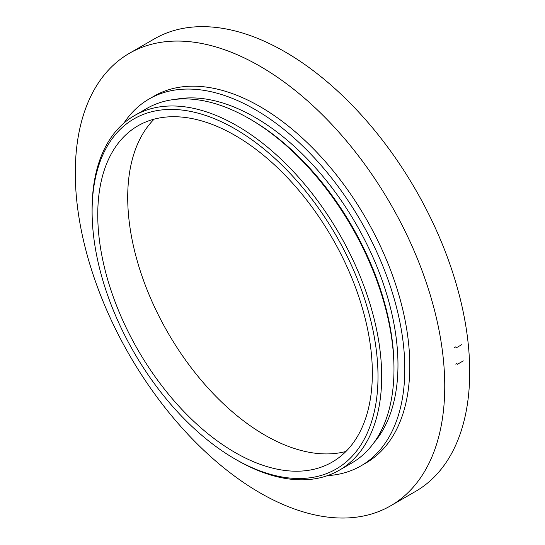 <?xml version="1.0" encoding="UTF-8"?>
<svg xmlns="http://www.w3.org/2000/svg" width="545" height="545" viewBox="0 0 545 545"><rect width="100%" height="100%" fill="white"/><g stroke="black" fill="none" stroke-linecap="round" stroke-linejoin="round"><path stroke-width="0.82" d="M284.981 51.83A261.253 150.836 60 0 1 455.654 282.044A261.253 150.836 60 0 1 415.603 491.386L390.642 505.801A261.253 150.836 60 0 1 129.39 354.965A261.253 150.836 60 0 1 129.397 53.301A261.253 150.836 60 0 1 260.019 66.238A261.253 150.836 60 0 1 430.686 296.453A261.253 150.836 60 0 1 390.642 505.801A261.253 150.836 -120 0 0 390.642 204.137A261.253 150.836 -120 0 0 129.397 53.301A261.253 150.836 -120 0 0 108.693 69.835A261.253 150.836 -120 0 0 141.278 374.401A261.253 150.836 -120 0 0 390.642 505.801L415.603 491.386A261.253 150.836 60 0 0 415.61 189.721A261.253 150.836 60 0 0 154.358 38.886A261.253 150.836 60 0 1 284.981 51.83M345.952 451.458A194.17 112.107 60 0 1 167.921 332.722A194.17 112.107 60 0 1 154.112 119.171M235.052 135.419A194.17 112.107 60 0 1 361.9 306.528A194.17 112.107 60 0 1 332.137 462.119A194.17 112.107 60 0 1 137.967 350.013A194.17 112.107 60 0 1 137.967 125.806A194.17 112.107 60 0 1 235.052 135.419M235.052 128.899A202.161 116.719 60 0 1 378.005 376.493A202.161 116.719 60 0 1 235.052 459.026A202.161 116.719 60 0 1 92.105 211.433A202.161 116.719 60 0 1 235.052 128.899M92.105 211.433L92.105 209.307A204.763 118.217 60 0 1 134.513 115.567A204.763 118.217 60 0 1 236.898 125.711A204.763 118.217 60 0 1 370.661 306.147A204.763 118.217 60 0 1 339.276 470.233A204.763 118.217 60 0 1 236.891 460.089L235.052 459.026M134.513 115.567L146.809 108.469A204.763 118.217 60 0 1 249.188 118.612A204.763 118.217 60 0 1 249.194 118.612A204.763 118.217 60 0 1 393.981 369.394A204.763 118.217 60 0 1 351.573 463.134L339.276 470.233M251.034 119.675L249.194 118.612L251.034 119.675A202.161 116.719 60 0 1 393.981 367.269L393.981 369.394M175.681 99.319A202.161 116.719 60 0 1 255.026 117.373A202.161 116.719 60 0 1 381.071 277.351A202.161 116.719 60 0 1 373.931 442.704M123.913 123.115A211.821 122.298 60 0 1 149.112 98.986A211.821 122.298 60 0 1 255.026 109.477A211.821 122.298 60 0 1 393.408 296.139A211.821 122.298 60 0 1 360.94 465.88A211.821 122.298 60 0 1 327.443 475.642M149.112 98.986L154.106 96.104A211.821 122.298 60 0 1 260.019 106.595A211.821 122.298 60 0 1 398.402 293.258A211.821 122.298 60 0 1 365.927 462.998L360.94 465.88M457.078 363.263L455.777 364.149M457.432 364.285L463.318 360.872M455.62 346.906L454.326 347.799M456.042 347.969L461.928 344.549M129.397 53.301L154.358 38.886L129.397 53.301"/></g></svg>
